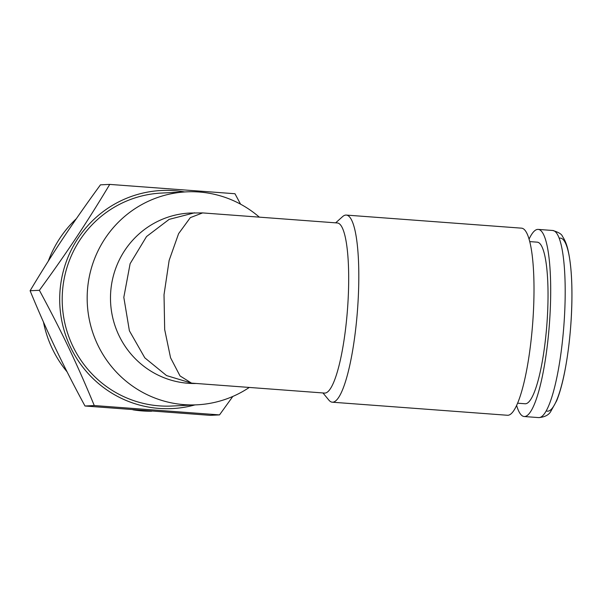 <?xml version="1.0" encoding="UTF-8"?>
<svg xmlns="http://www.w3.org/2000/svg" width="602" height="602" viewBox="0 0 602 602"><rect width="100%" height="100%" fill="white"/><g stroke="black" fill="none" stroke-linecap="round" stroke-linejoin="round"><path stroke-width="0.9" d="M529.707 241.598L537.217 242.162A81.029 15.765 94.3 0 1 546.902 324.132A81.029 15.765 94.3 0 1 525.155 403.761L517.645 403.205M529.045 239.19A93.822 18.248 94.3 0 1 538.165 229.4A93.822 18.248 94.3 0 1 549.385 324.32A93.822 18.248 94.3 0 1 524.207 416.524A93.822 18.248 94.3 0 1 516.636 405.492M322.95 392.948L328.842 400.074A93.822 18.248 -85.7 0 0 332.319 402.204L507.516 415.275A93.822 18.248 -85.7 0 0 532.86 320.828A93.822 18.248 -85.7 0 0 521.482 228.158L346.278 215.08A93.822 18.248 -85.7 0 0 342.53 216.675L335.645 222.845M332.319 402.204A93.822 18.248 -85.7 0 0 357.663 307.757A93.822 18.248 -85.7 0 0 346.278 215.08M337.301 222.966A85.288 16.593 94.3 0 1 347.647 307.216A85.288 16.593 94.3 0 1 324.606 393.076L191.519 383.12L180.021 375.919L170.554 357.746L164.677 329.535L164.022 294.717L169.139 260.41L178.598 233.659L190.322 217.631L202.611 212.912L337.301 222.966M202.611 212.912L190.014 213.033A85.288 83.64 87.2 0 0 110.542 301.181A85.288 83.64 87.2 0 0 196.124 383.489M259.327 217.149A106.614 104.545 87.2 0 0 186.575 191.85A106.614 104.545 87.2 0 0 87.433 290.555A106.614 104.545 87.2 0 0 196.869 404.822A106.614 104.545 87.2 0 0 249.266 387.455M186.575 191.85L161.607 193.054A106.614 104.545 87.2 0 0 62.465 291.759A106.614 104.545 87.2 0 0 171.901 406.034L196.869 404.822M194.551 212.807L169.162 219.361L146.519 236.563L130.115 263.691L123.816 297.335L129.392 330.799L144.826 357.859L166.573 375.588L191.519 383.12M109.737 184.4L100.451 184.844C86.568 203.845 74.196 221.528 63.338 237.895C52.457 254.255 41.38 271.878 30.1 290.751C38.611 311.422 47.114 330.664 55.602 348.468C64.075 366.279 73.873 385.453 84.987 406.004L210.226 415.342L219.512 414.898L94.273 405.552C76.808 363.33 62.014 332.274 39.386 290.299C67.665 251.493 86.62 222.958 109.737 184.4L234.976 193.739L240.567 204.168M151.696 411.211A110.881 108.729 -92.8 0 1 142.328 410.925A110.881 108.729 -92.8 0 1 132.922 409.804M67.085 371.848A110.881 108.729 -92.8 0 1 43.472 322.07M48.288 261.125A110.881 108.729 -92.8 0 1 76.349 218.707M194.913 404.92A109.173 107.058 -92.8 0 1 159.139 408.419A109.173 107.058 -92.8 0 1 60.456 286.334A109.173 107.058 -92.8 0 1 184.618 191.94M232.808 396.447L219.512 414.898M84.987 406.004L94.273 405.552M30.1 290.751L39.386 290.299M559.145 238.257A86.771 16.879 94.3 0 1 570.734 325.915A86.771 16.879 94.3 0 1 546.262 410.88M552.666 230.483A93.822 18.248 94.3 0 1 563.886 325.404A93.822 18.248 94.3 0 1 538.7 417.6C544.569 417.126 548.55 415.139 550.649 411.663L556.669 400.781C559.627 393.452 562.245 384.106 564.533 372.743C568.995 349.95 571.456 325.622 571.9 299.743C572.156 278.974 570.846 262.374 567.979 249.943C566.723 244.404 564.887 239.889 562.456 236.39C561.809 234.17 558.543 232.199 552.666 230.483L538.165 229.4M524.207 416.524L538.7 417.6"/></g></svg>
